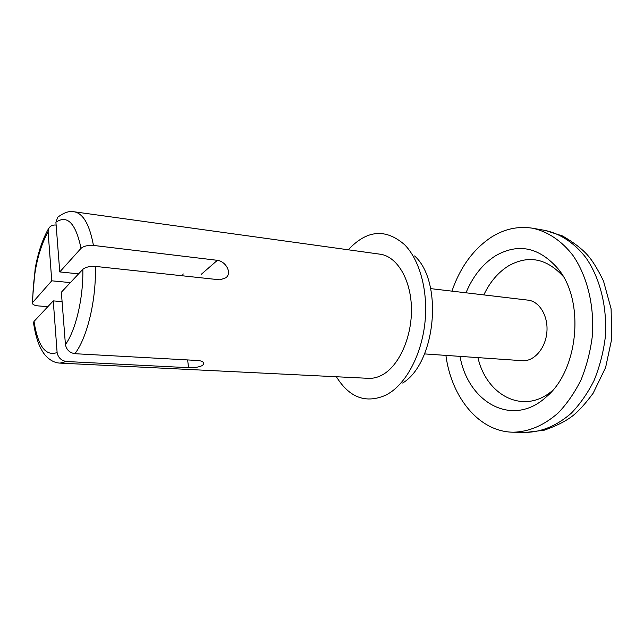 <?xml version="1.0" encoding="UTF-8"?>
<svg xmlns="http://www.w3.org/2000/svg" width="644" height="644" viewBox="0 0 644 644"><rect width="100%" height="100%" fill="white"/><g stroke="black" fill="none" stroke-linecap="round" stroke-linejoin="round"><path stroke-width="0.97" d="M33.488 322.499C34.712 331.008 36.571 338.406 39.067 344.701C41.24 349.595 43.373 353.194 45.483 355.488C49.902 360.342 54.748 362.886 60.029 363.111L368.481 378.334C373.19 378.559 377.891 377.368 382.576 374.76C399.336 365.542 412.208 336.458 411.427 307.735C410.751 278.973 396.784 256.296 380.121 254.203L74.221 211.796C69.48 210.693 63.933 212.544 57.566 217.366M65.43 344.58C75.759 330.364 83.43 297.874 82.835 269.321L61.357 292.239L65.43 344.58C66.445 349.74 69.584 352.775 74.865 353.701L198.207 360.519C201.749 360.914 203.601 361.928 203.762 363.554L202.723 365.333C199.238 367.12 194.52 367.901 188.571 367.684L66.421 361.517C61.228 360.616 58.129 357.629 57.115 352.558L53.259 300.877L34.011 321.42C37.932 346.15 45.635 356.526 57.115 352.558M47.817 306.689L37.956 305.884C34.293 305.449 32.393 304.467 32.248 302.93L51.761 280.808L48.099 231.719C38.189 250.009 33.061 273.418 32.699 301.956M56.133 225.078L55.819 225.038C52.534 224.812 50.184 225.947 48.767 228.451L48.099 231.719M201.331 274.264L217.366 260.321L93.436 245.42C87.89 245.09 83.752 246.064 81.023 248.343C75.751 223.251 67.379 214.549 55.907 222.236L57.662 217.455M217.366 260.321C225.569 261.287 232.275 272.549 226.076 277.669L220.031 279.85L95.344 266.399C89.806 266.117 85.636 267.083 82.835 269.321M33.544 322.499L34.011 321.42M55.907 222.236L59.771 271.921L81.023 248.343M402.661 383.035C435.891 363.071 443.523 281.734 414.591 255.934M336.377 376.748C349.531 397.912 366.203 403.957 386.392 394.901L390.771 392.204C408.207 380.185 422.198 351.986 425.104 321.034C428.002 290.082 419.502 259.765 404.609 244.72C385.579 228.209 366.806 229.908 348.283 249.792M78.592 273.845L59.771 271.921M62.09 301.634L53.259 300.877M70.381 282.611L51.761 280.808M424.533 353.91L522.397 360.704C533.852 361.67 545.412 348.654 546.853 332.457C548.447 316.268 539.519 301.328 528.072 300.144L430.659 288.625M563.21 276.413C546.579 258.316 528.378 254.783 508.631 265.803C498.198 272.283 489.931 281.992 483.821 294.912M477.937 357.621C486.566 395.73 523.91 415.404 552.504 390.562M445.906 355.391C451.412 397.388 479.047 432.019 513.453 432.213C529.167 431.762 544.108 425.314 558.268 412.876C567.098 403.611 574.698 392.582 581.073 379.783C586.555 366.211 590.282 351.849 592.255 336.715C594.637 306.254 587.352 276.405 573.031 255.555C561.721 240.808 547.641 231.494 532.588 228.218C517.993 225.915 504.099 228.99 490.913 237.459C473.155 249.461 460.162 267.349 451.935 291.136M460.017 356.374C468.091 402.581 512.584 428.123 546.37 396.825C578.505 370.187 584.969 301.271 558.348 269.112C539.245 247.135 518.243 242.732 495.325 255.901C482.614 264.104 472.833 276.397 465.982 292.803M60.029 363.111L66.421 361.517M93.436 245.42C89.588 224.651 83.189 213.446 74.221 211.796M74.865 353.701C87.198 337.979 96.423 299.597 95.344 266.399M183.218 273.917L182.349 275.785M188.571 367.684L187.629 359.94M545.259 230.455L562.542 235.97C574.086 242.683 582.675 249.357 588.31 255.982C592.858 261.271 597.922 269.611 603.492 280.985L611.092 308.79L611.8 338.575L605.618 367.515L593.116 393.275C585.517 403.506 578.9 410.872 573.273 415.38C566.366 420.902 556.674 425.845 544.204 430.208L526.317 432.374C542.079 431.923 557.052 425.547 571.244 413.247C580.083 404.086 587.682 393.178 594.058 380.524C599.532 367.096 603.251 352.896 605.207 337.931C607.558 307.8 600.224 278.264 585.839 257.6C574.488 242.981 560.361 233.732 545.259 230.455L532.588 228.218M32.2 302.93L35.187 268.427C36.563 261.359 37.263 257.624 40.29 247.69C42.737 240.325 45.539 233.901 48.686 228.411M526.317 432.374L513.453 432.213M562.148 274.642L558.348 269.112M551.135 392.099L546.37 396.825"/></g></svg>
